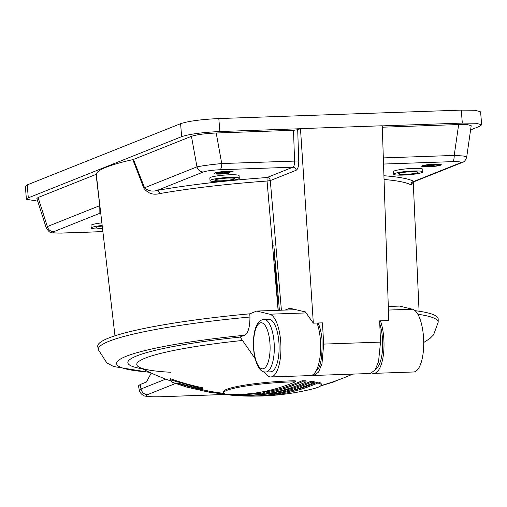 <?xml version="1.0" encoding="UTF-8"?>
<svg xmlns="http://www.w3.org/2000/svg" width="507" height="507" viewBox="0 0 507 507"><rect width="100%" height="100%" fill="white"/><g stroke="black" fill="none" stroke-linecap="round" stroke-linejoin="round"><path stroke-width="0.76" d="M318.104 322.991C319.885 326.831 321.172 332.022 321.964 338.568C322.547 357.467 320.627 368.19 316.197 370.725M320.601 385.935L333.232 382.094L337.364 380.288M170.574 379.882L170.479 378.748A246.427 244.634 5.8 0 0 202.762 387.811A236.477 2.719 85.3 0 0 202.908 388.609L202.99 389.687L177.374 382.956L178.61 384.376L171.829 382.132L170.574 379.882L202.851 388.888L202.762 387.811M202.851 388.888L202.99 389.687M178.527 383.324L178.61 384.376M175.745 383.457L186.703 387.082L206.07 391.531L214.765 392.976L214.695 392.107M178.546 383.558A246.44 246.44 0 0 0 186.944 386.061A246.421 230.045 -76.5 0 0 205.981 390.453L206.07 391.531M205.981 390.453A236.636 101.97 82.1 0 0 209.714 391.265A246.44 246.44 0 0 0 224.138 393.407M214.746 392.735A246.656 147.455 -89.5 0 0 216.692 393.172A237.758 157.563 79.3 0 0 221.16 393.508L221.122 393.033M216.635 392.405L216.692 393.172M221.122 393.064A245.356 231.724 -74.5 0 0 224.36 393.571M262.677 394.021A247.283 88.06 -92 0 0 264.857 393.121A247.245 190.841 -86.3 0 0 302.197 381.822L306.114 381.91A247.422 190.968 93.7 0 1 231.407 395.194A48.938 5.805 -4.6 0 1 230.374 395.08A247.365 190.93 -86.3 0 0 262.677 394.021L262.594 392.982A246.231 87.686 -92 0 0 264.774 392.082L264.857 393.121M264.774 392.082A246.199 190.03 -86.3 0 0 302.115 380.757L302.197 381.822M302.115 380.757L306.025 380.846L306.114 381.91M230.324 394.402L230.374 395.08M238.322 394.427A246.313 190.119 -86.3 0 0 262.594 392.982M225.818 394.199A48.938 5.805 -4.6 0 1 223.707 392.722A48.938 5.805 -4.6 0 1 295.302 381.841A246.776 190.474 93.7 0 1 225.818 394.199M223.707 392.722L223.619 391.664A48.938 5.805 -4.6 0 1 295.22 380.776L295.302 381.841M151.219 373.057L146.485 382.012L140.122 384.547L138.468 385.846L139.374 390.447C139.355 392.691 143.608 396.214 145.078 396.043C147.455 396.778 152.03 397.038 158.805 396.81L228.423 394.332M165.751 379.103L140.997 388.989L139.374 390.447M140.122 384.547L140.997 388.989C141.928 392.507 144.102 394.395 147.518 394.649C144.419 396.284 148.266 396.981 159.065 396.753M388.299 306.469L399.516 306.082L412.495 309.219L388.419 310.056M372.011 373.006A31.459 11.205 -92 0 0 373.862 373.367L413.573 371.986A31.459 11.205 -92 0 0 423.719 341.712A31.459 11.205 -92 0 0 412.495 309.219M373.862 373.367A31.459 11.205 -92 0 0 383.425 354.501A31.459 11.205 -92 0 0 380.434 320.823M249.945 317.033A170.498 20.217 -4.6 0 0 98.288 349.646L97.756 346.503A170.777 20.255 -4.6 0 1 249.799 313.82L249.945 317.033C249.926 327.345 248.081 333.429 244.418 335.279A153.368 18.189 175.4 0 0 149.128 372.094M306.076 312.927L269.711 314.194A31.459 11.205 88 0 1 280.929 346.687A31.459 11.205 88 0 1 270.789 376.961A31.459 11.205 88 0 1 265.224 373.215L264.286 371.859M255.129 358.658L240.109 336.997L244.418 335.279M269.711 314.194L256.726 311.057L295.885 309.695M270.789 376.961L310.499 375.579A31.459 11.205 -92 0 0 320.063 356.706A31.459 11.205 -92 0 0 317.071 323.029M249.799 313.82L256.726 311.057M375.662 369.096A27.796 9.899 -92 0 0 379.775 323.967M415.075 310.677A170.777 20.255 -4.6 0 1 438.194 319.08L438.168 322.275A170.498 20.217 175.4 0 0 417.825 314.251M280.517 394.11A247.042 190.683 -86.3 0 0 317.769 383.032A48.938 5.805 -4.6 0 1 321.267 384.864A48.938 5.805 -4.6 0 1 318.187 387.202A48.938 5.805 -4.6 0 1 312.071 389.053A247.492 247.492 0 0 1 264.172 395.923A246.89 190.562 -86.3 0 0 278.856 394.541A247.213 88.015 -92 0 0 280.517 394.11L280.447 393.236M256.143 396.068A246.89 190.562 -86.3 0 0 264.172 395.923M285.606 392.12A245.99 189.872 -86.3 0 0 317.686 381.974L317.769 383.032M317.686 381.974A48.938 5.805 -4.6 0 1 321.178 383.805L321.267 384.864M278.78 393.559L278.856 394.541M238.005 395.568L238.011 395.65A247.448 190.993 -86.3 0 0 244.418 396.018A247.448 190.993 -86.3 0 0 270.795 394.592A247.486 88.136 -92 0 0 272.709 393.945A247.479 191.019 -86.3 0 0 311.323 382.189L314.188 382.462A247.391 190.949 93.7 0 1 248.113 396.119A247.492 247.492 0 0 1 244.418 396.018M259.178 394.75A246.396 190.182 -86.3 0 0 270.706 393.559L270.795 394.592M270.706 393.559A246.44 87.762 -92 0 0 272.627 392.912A246.434 190.214 -86.3 0 0 311.235 381.131L314.106 381.403L314.188 382.462M311.235 381.131L311.323 382.189M272.627 392.912L272.709 393.945M242.511 340.463A133.309 15.806 175.4 0 0 139.336 367.271L139.336 367.271A133.309 15.806 175.4 0 0 170.802 372.271M278.216 310.309L273.837 245.299L278.083 309.764M230.774 171.867L233.081 171.581A9.804 1.16 175.4 0 0 222.161 171.689A9.804 1.16 175.4 0 0 214.093 173.489A9.804 1.16 175.4 0 0 228.682 173.337L227.478 173.179A7.352 0.875 175.4 0 1 216.54 173.293A7.352 0.875 175.4 0 1 222.592 171.943A7.352 0.875 175.4 0 1 230.774 171.867L230.736 171.328M239.304 178.255L239.095 175.663A14.684 1.743 175.4 0 0 224.316 175.105A14.684 1.743 175.4 0 0 209.822 178.02L210.031 180.612A14.684 1.743 175.4 0 0 219.55 181.474A14.684 1.743 175.4 0 0 239.304 178.255A14.684 1.743 175.4 0 0 224.525 177.697A14.684 1.743 175.4 0 0 210.031 180.612M226.952 173.109A6.274 0.741 175.4 0 0 230.121 172.203A6.274 0.741 175.4 0 0 226.889 171.81L222.567 173.54A6.274 0.741 175.4 0 0 224.487 173.4L227.592 172.691A4.43 0.526 175.4 0 1 226.046 172.988L226.927 172.843M219.468 173.001L217.642 173.128A6.274 0.741 175.4 0 0 217.611 173.21A6.274 0.741 175.4 0 0 220.843 173.597L222.903 172.773L221.179 172.5A4.43 0.526 175.4 0 1 222.491 172.31L225.171 171.873A6.274 0.741 175.4 0 0 218.948 172.633L220.9 172.944L220.076 173.274A4.43 0.526 175.4 0 1 219.449 173.058A4.43 0.526 175.4 0 1 219.468 173.001M312.122 375.18L313.782 375.465L370.199 373.494L375.047 370.078L378.539 361.618L380.529 342.111L379.648 320.849L388.768 320.532L382.253 125.774L300.48 128.626L313.326 323.162L305.347 311.906L289.687 308.243L285.118 310.069M380.529 342.111L323.681 344.095L322.446 322.845L313.326 323.162M313.782 375.465L318.611 372.049L321.989 363.589L323.681 344.095M295.049 309.498L294.434 309.739M100.811 213.751A160.142 18.993 -4.6 0 1 99.879 213.27L99.759 205.652L96.076 174.37L38.088 197.515L47.347 226.566L99.759 205.652A3.251 0.722 172.6 0 1 99.879 205.709M143.937 188.401A3.251 1.065 159.3 0 0 144.565 187.767L196.976 166.854L191.437 136.313L133.449 159.458L144.565 187.767C148.291 191 152.518 191.868 157.259 190.372A160.142 18.993 -4.6 0 1 267.012 177.532L292.888 167.202C294.054 166.467 294.605 164.395 294.561 160.998L293.515 130.299L216.204 132.999L221.743 163.539A6.502 2.313 88 0 1 219.937 169.744C212.363 170.111 206.843 170.846 203.383 171.962L157.259 190.372A3.251 1.99 80.1 0 1 159.528 193.617C153.26 195.22 148.063 193.478 143.937 188.401L132.809 159.635A158.247 18.765 175.4 0 0 96.311 174.205L97.971 189.288M412.844 182.59L410.911 184.859A156.891 18.607 175.4 0 0 384.053 179.472M428.066 166.835A9.804 1.16 175.4 0 0 441.261 164.686A9.804 1.16 175.4 0 0 431.394 164.312A9.804 1.16 175.4 0 0 421.716 166.258A9.804 1.16 175.4 0 0 428.066 166.835M422.927 171.86L422.718 169.262A14.684 1.743 175.4 0 0 407.945 168.704A14.684 1.743 175.4 0 0 393.451 171.62L393.66 174.212A14.684 1.743 175.4 0 0 403.173 175.08A14.684 1.743 175.4 0 0 422.927 171.86A14.684 1.743 175.4 0 0 408.154 171.303A14.684 1.743 175.4 0 0 393.66 174.212M383.33 157.905L454.221 155.434L458.658 124.551L382.303 127.206M221.229 180.803A9.855 1.166 175.4 0 0 234.494 178.641A9.855 1.166 175.4 0 0 224.576 178.268A9.855 1.166 175.4 0 0 214.841 180.226A9.855 1.166 175.4 0 0 221.229 180.803M404.859 174.408A9.855 1.166 175.4 0 0 418.117 172.247A9.855 1.166 175.4 0 0 408.198 171.873A9.855 1.166 175.4 0 0 398.464 173.825A9.855 1.166 175.4 0 0 404.859 174.408M102.237 226.052A9.855 1.166 175.4 0 0 96.026 227.643A9.855 1.166 175.4 0 0 102.42 228.226A9.855 1.166 175.4 0 0 102.49 228.22M101.869 222.871A14.684 1.743 175.4 0 0 91.013 225.438L91.222 228.03A14.684 1.743 175.4 0 0 100.735 228.898A14.684 1.743 175.4 0 0 102.56 228.815M100.76 213.301A3.251 3.181 119.6 0 0 99.879 213.27L53.755 231.68A6.502 6.027 -111.8 0 1 47.347 226.566L46.226 227.884L36.859 198.51L38.088 197.515M132.809 159.635L133.449 159.458M191.437 136.313C196.615 134.647 204.866 133.537 216.204 132.999M293.515 130.299L297.691 129.741L300.48 128.626M458.658 124.551L467.682 124.652L471.193 125.736L466.719 156.936M452.415 161.644A6.502 2.313 88 0 0 454.221 155.434L463.183 155.972L466.719 156.923C465.768 160.244 464.152 162.145 461.864 162.627L461.864 162.627A6.502 6.027 -111.8 0 1 459.976 163.02C461.966 161.961 459.443 161.499 452.415 161.644L383.533 164.046M203.383 171.962A6.502 6.027 68.2 0 1 196.976 166.854C202.255 165.77 210.513 164.667 221.743 163.539L298.75 160.953C298.781 166.049 297.926 169.154 296.177 170.257L270.301 180.587L281.404 310.195M102.167 225.457A14.684 1.743 175.4 0 0 91.222 228.03M279.395 310.265L273.837 245.299M53.755 231.68C51.765 232.738 54.281 233.201 61.309 233.055A6.502 2.313 88 0 1 61.017 233.119L102.889 231.661M383.926 175.726A160.142 18.993 -4.6 0 1 413.845 181.43L413.877 181.779L461.864 162.627M226.078 172.133L226.128 172.741M224.436 172.792L224.487 173.4M226.724 171.879L226.768 172.488L228.239 172.437A4.43 0.526 175.4 0 0 228.283 172.348A4.43 0.526 175.4 0 0 227.656 172.133L227.63 171.81M226.768 172.488L227.656 172.133M220.849 172.291L220.9 172.944M223.828 171.962L223.86 172.393M220.792 172.988L220.843 173.597M215.088 172.887A9.804 1.16 175.4 0 0 216.514 173.026M428.7 166.581A7.992 0.944 175.4 0 0 439.449 164.832A7.992 0.944 175.4 0 0 431.413 164.528A7.992 0.944 175.4 0 0 423.522 166.112A7.992 0.944 175.4 0 0 428.7 166.581M439.423 164.464A9.804 1.16 175.4 0 0 440.184 164.249M422.705 165.656A9.804 1.16 175.4 0 0 423.491 165.745M431.711 164.794L428.428 165.688L430.525 164.838L428.827 164.895L426.774 165.77L431.508 165.491L433.409 164.737L431.711 164.794M432.648 165.903L434.144 166.049L430.411 166.176L433.105 165.105L434.803 165.041L432.648 165.903L432.598 165.307M459.976 163.02L413.845 181.43A3.251 3.181 -60.4 0 0 410.911 184.859M263.976 319.378L268.773 319.214A26.32 9.373 88 0 1 277.766 333.967A26.32 9.373 88 0 1 270.611 371.827L265.807 371.992A26.32 9.373 -92 0 0 269.73 369.324A26.32 9.373 -92 0 0 272.969 334.132A26.32 9.373 -92 0 0 263.976 319.378L263.976 319.378C260.617 319.828 258.171 321.863 256.631 325.481C253.709 330.982 252.106 344.297 254.774 357.137C257.417 367.626 261.099 372.582 265.807 371.992M470.591 129.919L479.755 126.268L481.65 124.83L480.604 111.857L475.211 110.285L461.269 110.114L218.815 118.562C201.273 119.392 188.534 121.097 180.6 123.676L27.245 184.884L25.35 186.316L26.396 199.289L37.695 201.133M300.195 128.74L219.861 131.535C202.344 132.365 189.605 134.07 181.639 136.649L28.291 197.857L26.396 199.289M481.65 124.83L476.276 123.264L462.314 123.087L382.259 125.875M333.2 381.758L333.232 382.094M322.325 385.567L322.3 385.219M175.644 383.425L147.518 394.649M224.734 394.465L228.017 394.313M240.166 337.079A142.042 16.845 175.4 0 0 142.385 368.83M296.177 170.257A3.251 3.01 68.2 0 0 292.888 167.202L219.937 169.744M278.159 310.88L267.056 181.037A156.891 18.607 175.4 0 0 159.528 193.617M61.309 233.055L102.883 231.604M297.691 129.741L298.75 160.953M431.457 164.895L431.508 165.491M428.421 165.06L428.466 165.656M270.301 180.587A3.251 3.01 68.2 0 0 267.012 177.532L267.056 181.037L270.301 180.587M266.099 366.51A23.069 8.213 88 0 1 253.608 344.202A23.069 8.213 88 0 1 265.864 326.666A23.069 8.213 88 0 1 266.099 366.51M181.639 136.649L180.6 123.676M28.291 197.857L27.245 184.884M219.861 131.535L218.815 118.562M462.314 123.087L461.269 110.114M209.86 392.355L186.703 387.082M158.805 396.81L224.474 394.522M423.725 342.504L429.98 338.442L433.593 334.81L438.168 322.275M98.288 349.646L106.85 362.93L113.631 366.529L149.907 372.455M320.95 385.612A246.44 246.44 0 0 0 352.733 374.109M139.254 367.226L139.336 367.271A246.44 246.44 0 0 0 171.138 381.08M419.08 311.228L413.243 182.152M114.975 335.818L97.8 187.844M46.226 227.884C50.611 234.31 49.933 232.498 61.017 233.119M228.245 171.822L228.283 172.348M216.476 172.526L216.54 173.293M423.472 165.44L423.522 166.112M439.398 164.16L439.449 164.832M428.377 165.073L428.428 165.688M413.877 181.779L412.723 182.799"/></g></svg>
